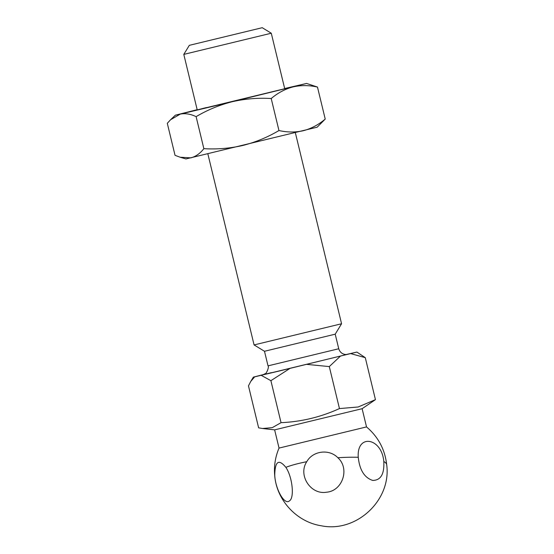 <?xml version="1.0" encoding="UTF-8"?>
<svg xmlns="http://www.w3.org/2000/svg" width="554" height="554" viewBox="0 0 554 554"><rect width="100%" height="100%" fill="white"/><g stroke="black" fill="none" stroke-linecap="round" stroke-linejoin="round"><path stroke-width="0.83" d="M347.171 354.394L279.098 371.048C260.373 375.501 257.797 376.034 271.37 372.648M274.749 475.138C275.013 461.267 278.71 458.664 285.85 467.327C292.47 477.015 294.673 498.081 289.347 500.954C284.472 505.255 275.331 489.127 274.749 475.138A56.259 11.939 174.4 0 0 274.729 475.796C273.828 466.198 275.262 456.967 279.036 448.082L366.526 426.919C378.264 436.898 384.988 449.536 386.706 464.827A56.259 11.939 -5.6 0 0 383.811 461.53C384.441 474.106 380.73 480.401 372.676 480.415C364.414 477.707 359.608 470 358.258 457.292C356.561 433.436 381.761 437.577 383.811 461.53M306.764 461.704C312.781 450.783 329.249 448.685 337.864 457.743C350.01 468.518 342.594 490.996 326.541 492.208C310.69 495.068 297.768 475.159 306.764 461.704A56.259 11.939 174.4 0 0 285.85 467.327M263.005 374.767L265.124 373.701C266.114 374.414 269.479 366.741 268.018 365.862L264.493 351.278L254.078 344.927L341.569 323.758L295.344 132.69M262.229 27.7L189.323 45.338L262.229 27.7L271.28 33.226L183.796 54.389L197.224 109.9L206.33 107.58M264.493 351.278L335.212 334.173L341.569 323.758M279.036 448.089L274.632 429.862L362.115 408.7L375.446 399.656L365.287 357.669L356.908 352.074L346.382 354.477M263.815 374.462L253.379 377.122L254.653 376.865L250.733 381.45L248.469 385.854L258.628 427.84L262.492 428.498L272.27 427.646L281.044 422.667C301.431 421.76 320.904 417.058 339.457 408.575L358.14 406.989L375.446 399.656M254.653 376.865L356.908 352.074M350.841 353.653L365.287 357.669M340.267 356.27L329.298 366.589L339.457 408.575M306.937 364.394L329.298 366.589M289.777 368.535L270.892 380.681L281.044 422.667M261.239 375.342L270.892 380.681M180.133 157.232L185.936 158.943L317.165 127.191L325.226 119.082C318.592 124.698 311.355 128.563 303.509 130.675C295.587 132.468 287.408 132.427 278.953 130.543C267.624 137.254 255.581 142.226 242.825 145.467C230 148.396 217.009 149.462 203.858 148.666C200.07 153.506 195.742 156.567 190.867 157.855L180.133 157.232L175.036 155.321L167.294 123.3L170.604 119.712L180.285 114.11L175.355 115.19L197.176 109.692M202.999 108.605L206.372 107.767M271.28 33.226L284.714 88.737L197.224 109.9M196.116 116.645C190.507 113.979 185.23 113.134 180.285 114.11L232.244 101.721C219.488 104.969 207.445 109.941 196.116 116.645L203.858 148.666M284.659 88.529L306.584 83.446L317.477 87.061L325.226 119.082M278.953 130.543L271.211 98.522C277.845 92.906 285.081 89.042 292.928 86.93C300.843 85.136 309.028 85.177 317.477 87.061M271.211 98.522C258.06 97.726 245.076 98.792 232.244 101.721L306.584 83.446M268.018 365.862L338.743 348.75L335.212 334.173M337.864 457.743A56.259 11.939 -5.6 0 1 358.258 457.292M254.078 344.92L207.854 153.853M274.632 429.862L262.492 428.498M189.323 45.338L183.796 54.389M338.743 348.75C340.738 355.003 346.769 354.761 347.275 354.38M253.379 377.122L251.004 381.014M366.526 426.919L362.115 408.693M274.729 475.796C276.73 500.345 296.75 521.937 321.126 525.746C356.18 533.135 391.505 500.269 386.706 464.827M175.355 115.19L170.604 119.712"/></g></svg>
